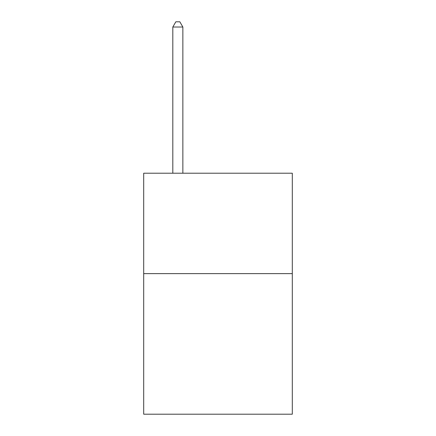 <?xml version="1.0" encoding="UTF-8"?>
<svg xmlns="http://www.w3.org/2000/svg" width="436" height="436" viewBox="0 0 436 436"><rect width="100%" height="100%" fill="white"/><g stroke="black" fill="none" stroke-linecap="round" stroke-linejoin="round"><path stroke-width="0.65" d="M292.305 273.628L292.305 414.2L143.695 414.2L143.695 173.217L292.305 173.217L292.305 273.628L143.695 273.628M182.858 173.217L182.858 27.021L172.814 27.021L172.814 173.217M172.814 27.021L175.828 21.8L179.845 21.8L182.858 27.021"/></g></svg>
